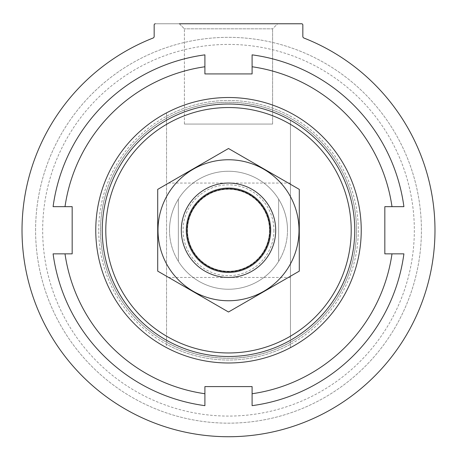 <?xml version="1.0" encoding="UTF-8"?>
<svg xmlns="http://www.w3.org/2000/svg" width="457" height="457" viewBox="0 0 457 457"><rect width="100%" height="100%" fill="white"/><g stroke="black" fill="none" stroke-linecap="round" stroke-linejoin="round"><path stroke-width="0.34" stroke-dasharray="2.29 1.71" d="M166.554 112.856A132.736 132.736 0 0 1 361.236 230.254A132.736 132.736 0 0 1 166.554 347.651A132.736 132.736 0 0 1 166.554 112.856L166.554 120.248A126.246 126.246 0 0 1 290.446 120.248L290.446 340.259A126.246 126.246 0 0 1 166.554 340.259L166.554 347.651A132.736 132.736 0 0 0 290.446 347.651A132.736 132.736 0 0 1 166.554 347.651L166.554 112.856A132.736 132.736 0 0 1 290.446 112.856A132.736 132.736 0 0 0 166.554 112.856L166.554 120.248A126.246 126.246 0 0 1 290.446 120.248A126.246 126.246 0 0 0 166.554 120.248L166.554 112.856M95.764 230.254A132.736 132.736 0 0 1 294.868 115.301A132.736 132.736 0 0 1 294.868 345.206A132.736 132.736 0 0 1 95.764 230.254A132.736 132.736 0 0 1 294.868 115.301A132.736 132.736 0 0 1 294.868 345.206A132.736 132.736 0 0 1 95.764 230.254A132.736 132.736 0 0 1 294.868 115.301A132.736 132.736 0 0 1 294.868 345.206A132.736 132.736 0 0 1 95.764 230.254A132.736 132.736 0 0 1 294.868 115.301A132.736 132.736 0 0 1 294.868 345.206A132.736 132.736 0 0 1 95.764 230.254M290.446 336.175L290.446 340.259A126.246 126.246 0 0 1 166.554 340.259A126.246 126.246 0 0 0 290.446 340.259L290.446 347.651L290.446 340.259A126.246 126.246 0 0 1 166.554 340.259L166.554 336.175A122.71 122.71 0 0 0 290.446 336.175L290.446 120.248A126.246 126.246 0 0 0 166.554 120.248L166.554 124.327A122.71 122.71 0 0 1 290.446 124.327M166.554 124.327L166.554 336.175M169.507 230.254A58.993 58.993 0 0 1 257.999 179.161A58.993 58.993 0 0 1 257.999 281.341A58.993 58.993 0 0 1 169.507 230.254A58.993 58.993 0 0 1 257.999 179.161A58.993 58.993 0 0 1 257.999 281.341A58.993 58.993 0 0 1 169.507 230.254M102.254 230.254A126.246 126.246 0 0 1 291.623 120.916A126.246 126.246 0 0 1 291.623 339.585A126.246 126.246 0 0 1 102.254 230.254A126.246 126.246 0 0 1 291.623 120.916A126.246 126.246 0 0 1 291.623 339.585A126.246 126.246 0 0 1 102.254 230.254A126.246 126.246 0 0 1 291.623 120.916A126.246 126.246 0 0 1 291.623 339.585A126.246 126.246 0 0 1 102.254 230.254A126.246 126.246 0 0 1 291.623 120.916A126.246 126.246 0 0 1 291.623 339.585A126.246 126.246 0 0 1 102.254 230.254M154.169 24.952A1.182 1.182 0 0 1 155.346 23.77A1.182 1.182 0 0 0 154.169 24.952L154.169 36.406A1.771 1.771 0 0 1 153.044 38.051A206.478 206.478 0 0 0 63.911 354.929A206.478 206.478 0 0 0 393.089 354.929A206.478 206.478 0 0 0 303.956 38.051A1.771 1.771 0 0 1 302.831 36.406L302.831 24.952L302.831 36.406A1.771 1.771 0 0 0 303.956 38.051A206.478 206.478 0 0 1 393.089 354.929A206.478 206.478 0 0 1 63.911 354.929A206.478 206.478 0 0 1 153.044 38.051A1.771 1.771 0 0 0 154.169 36.406L154.169 24.952A1.182 1.182 0 0 1 155.346 23.77L301.654 23.77A1.182 1.182 0 0 1 302.831 24.952L302.831 36.406M277.65 23.77L179.35 23.77L277.65 23.77L179.35 23.77L277.65 23.77L272.601 28.82L184.4 28.82L272.601 28.82L184.4 28.82L272.601 28.82L277.65 23.77M35.589 230.254A192.911 192.911 0 0 1 324.956 63.186A192.911 192.911 0 0 1 324.956 397.316A192.911 192.911 0 0 1 35.589 230.254A192.911 192.911 0 0 1 324.956 63.186A192.911 192.911 0 0 1 324.956 397.316A192.911 192.911 0 0 1 35.589 230.254M155.346 23.77L301.654 23.77A1.182 1.182 0 0 1 302.831 24.952A1.182 1.182 0 0 0 301.654 23.77L179.35 23.77L184.4 28.82L179.35 23.77M290.446 230.254L290.446 183.057L290.446 230.254M166.554 230.254L166.554 183.057L166.554 230.254M272.601 124.064L184.4 124.064L272.601 124.064L272.601 28.82L272.601 124.064L184.4 124.064L272.601 124.064M42.667 230.254A185.833 185.833 0 0 1 321.414 69.315A185.833 185.833 0 0 1 321.414 391.186A185.833 185.833 0 0 1 42.667 230.254A185.833 185.833 0 0 1 321.414 69.315A185.833 185.833 0 0 1 321.414 391.186A185.833 185.833 0 0 1 42.667 230.254M204.902 393.74A165.183 165.183 0 0 1 65.008 253.852M65.008 206.655A165.183 165.183 0 0 1 204.902 66.762M252.098 66.762A165.183 165.183 0 0 1 391.992 206.655M204.902 405.656A176.985 176.985 0 0 1 53.098 253.852L72.166 253.852L72.166 206.655L53.098 206.655A176.985 176.985 0 0 1 204.902 54.851L204.902 73.92L252.098 73.92L252.098 54.851A176.985 176.985 0 0 1 403.902 206.655L384.834 206.655L384.834 253.852L403.902 253.852A176.985 176.985 0 0 1 252.098 405.656L252.098 386.588L204.902 386.588L204.902 405.656M361.236 230.254A132.736 132.736 0 0 1 162.132 345.206A132.736 132.736 0 0 1 162.132 115.301A132.736 132.736 0 0 1 361.236 230.254A132.736 132.736 0 0 1 162.132 345.206A132.736 132.736 0 0 1 162.132 115.301A132.736 132.736 0 0 1 361.236 230.254M391.992 253.852A165.183 165.183 0 0 1 252.098 393.74M356.449 230.254A127.949 127.949 0 0 1 164.526 341.059A127.949 127.949 0 0 1 164.526 119.448A127.949 127.949 0 0 1 356.449 230.254A127.949 127.949 0 0 1 164.526 341.059A127.949 127.949 0 0 1 164.526 119.448A127.949 127.949 0 0 1 356.449 230.254M278.644 261.33A58.993 58.993 0 0 1 178.356 261.33L178.356 199.178A58.993 58.993 0 0 1 278.644 199.178L278.644 261.33A58.993 58.993 0 0 0 287.493 230.254A58.993 58.993 0 0 1 199.001 281.341A58.993 58.993 0 0 1 199.001 179.161A58.993 58.993 0 0 1 287.493 230.254A58.993 58.993 0 0 0 278.644 199.178L278.644 261.33M178.356 199.178A58.993 58.993 0 0 0 178.356 261.33L178.356 199.178M414.333 230.254A185.833 185.833 0 0 1 135.586 391.186A185.833 185.833 0 0 1 135.586 69.315A185.833 185.833 0 0 1 414.333 230.254A185.833 185.833 0 0 1 135.586 391.186A185.833 185.833 0 0 1 135.586 69.315A185.833 185.833 0 0 1 414.333 230.254M275.697 230.254A47.197 47.197 0 0 1 204.902 271.127A47.197 47.197 0 0 1 204.902 189.381A47.197 47.197 0 0 1 275.697 230.254M269.499 230.254A40.999 40.999 0 0 1 207.998 265.763A40.999 40.999 0 0 1 207.998 194.745A40.999 40.999 0 0 1 269.499 230.254A40.999 40.999 0 0 1 207.998 265.763A40.999 40.999 0 0 1 207.998 194.745A40.999 40.999 0 0 1 269.499 230.254A40.999 40.999 0 0 1 207.998 265.763A40.999 40.999 0 0 1 207.998 194.745A40.999 40.999 0 0 1 269.499 230.254M228.5 159.756A70.498 70.498 0 0 0 167.445 265.5A70.498 70.498 0 0 0 289.555 265.5A70.498 70.498 0 0 0 228.5 159.756M228.5 183.057A47.197 47.197 0 0 0 187.627 253.852A47.197 47.197 0 0 0 269.373 253.852A47.197 47.197 0 0 0 228.5 183.057A47.197 47.197 0 0 0 187.627 253.852A47.197 47.197 0 0 0 269.373 253.852A47.197 47.197 0 0 0 228.5 183.057M157.705 271.127L157.705 189.381L228.5 148.508L299.295 189.381L299.295 271.127L228.5 312L157.705 271.127M228.5 187.85A42.404 42.404 0 0 0 191.774 251.453A42.404 42.404 0 0 0 265.226 251.453A42.404 42.404 0 0 0 228.5 187.85A42.404 42.404 0 0 0 191.774 251.453A42.404 42.404 0 0 0 265.226 251.453A42.404 42.404 0 0 0 228.5 187.85M290.446 344.304A129.788 129.788 0 0 1 166.554 344.304M166.554 116.198A129.788 129.788 0 0 1 290.446 116.198M290.446 340.259A126.246 126.246 0 0 1 166.554 340.259M166.554 120.248A126.246 126.246 0 0 1 290.446 120.248M290.446 342.287A128.017 128.017 0 0 1 166.554 342.287M166.554 118.22A128.017 128.017 0 0 1 290.446 118.22M100.483 230.254A128.017 128.017 0 0 1 292.509 119.386A128.017 128.017 0 0 1 292.509 341.116A128.017 128.017 0 0 1 100.483 230.254M98.712 230.254A129.788 129.788 0 0 1 293.394 117.855A129.788 129.788 0 0 1 293.394 342.653A129.788 129.788 0 0 1 98.712 230.254M273.926 230.254A45.426 45.426 0 0 1 205.787 269.59A45.426 45.426 0 0 1 205.787 190.912A45.426 45.426 0 0 1 273.926 230.254M269.767 230.254A41.267 41.267 0 0 1 207.866 265.991A41.267 41.267 0 0 1 207.866 194.511A41.267 41.267 0 0 1 269.767 230.254M290.446 183.057L166.554 183.057M290.446 277.45L166.554 277.45M184.4 124.064L184.4 28.82L184.4 124.064"/><path stroke-width="0.69" d="M105.79 230.254A122.71 122.71 0 0 1 289.852 123.984A122.71 122.71 0 0 1 289.852 336.523A122.71 122.71 0 0 1 105.79 230.254M102.254 230.254A126.246 126.246 0 0 1 291.623 120.916A126.246 126.246 0 0 1 291.623 339.585A126.246 126.246 0 0 1 102.254 230.254M95.764 230.254A132.736 132.736 0 0 1 294.868 115.301A132.736 132.736 0 0 1 294.868 345.206A132.736 132.736 0 0 1 95.764 230.254M302.831 36.406A1.771 1.771 0 0 0 303.956 38.051A206.478 206.478 0 0 1 393.089 354.929A206.478 206.478 0 0 1 63.911 354.929A206.478 206.478 0 0 1 153.044 38.051A1.771 1.771 0 0 0 154.169 36.406L154.169 24.952L154.169 36.406A1.771 1.771 0 0 1 153.044 38.051A206.478 206.478 0 0 0 63.911 354.929A206.478 206.478 0 0 0 393.089 354.929A206.478 206.478 0 0 0 303.956 38.051A1.771 1.771 0 0 1 302.831 36.406L302.831 24.952A1.182 1.182 0 0 0 301.654 23.77L179.35 23.77M154.169 24.952A1.182 1.182 0 0 1 155.346 23.77M204.902 393.74A165.183 165.183 0 0 1 65.008 253.852L53.098 253.852A176.985 176.985 0 0 0 204.902 405.656L204.902 386.588L252.098 386.588L252.098 405.656A176.985 176.985 0 0 0 403.902 253.852L391.992 253.852A165.183 165.183 0 0 1 252.098 393.74M65.008 206.655A165.183 165.183 0 0 1 204.902 66.762L204.902 54.851A176.985 176.985 0 0 0 53.098 206.655L72.166 206.655L72.166 253.852L65.008 253.852M252.098 66.762A165.183 165.183 0 0 1 391.992 206.655L403.902 206.655A176.985 176.985 0 0 0 252.098 54.851L252.098 73.92L204.902 73.92L204.902 66.762M391.992 253.852L384.834 253.852L384.834 206.655L391.992 206.655M270.27 230.254A41.77 41.77 0 0 1 207.615 266.425A41.77 41.77 0 0 1 207.615 194.082A41.77 41.77 0 0 1 270.27 230.254M275.697 230.254A47.197 47.197 0 0 1 204.902 271.127A47.197 47.197 0 0 1 204.902 189.381A47.197 47.197 0 0 1 275.697 230.254M299.295 271.127L299.295 189.381L228.5 148.508L157.705 189.381L157.705 271.127L228.5 312L299.295 271.127M228.5 159.756A70.498 70.498 0 0 0 167.445 265.5A70.498 70.498 0 0 0 289.555 265.5A70.498 70.498 0 0 0 228.5 159.756"/></g></svg>
